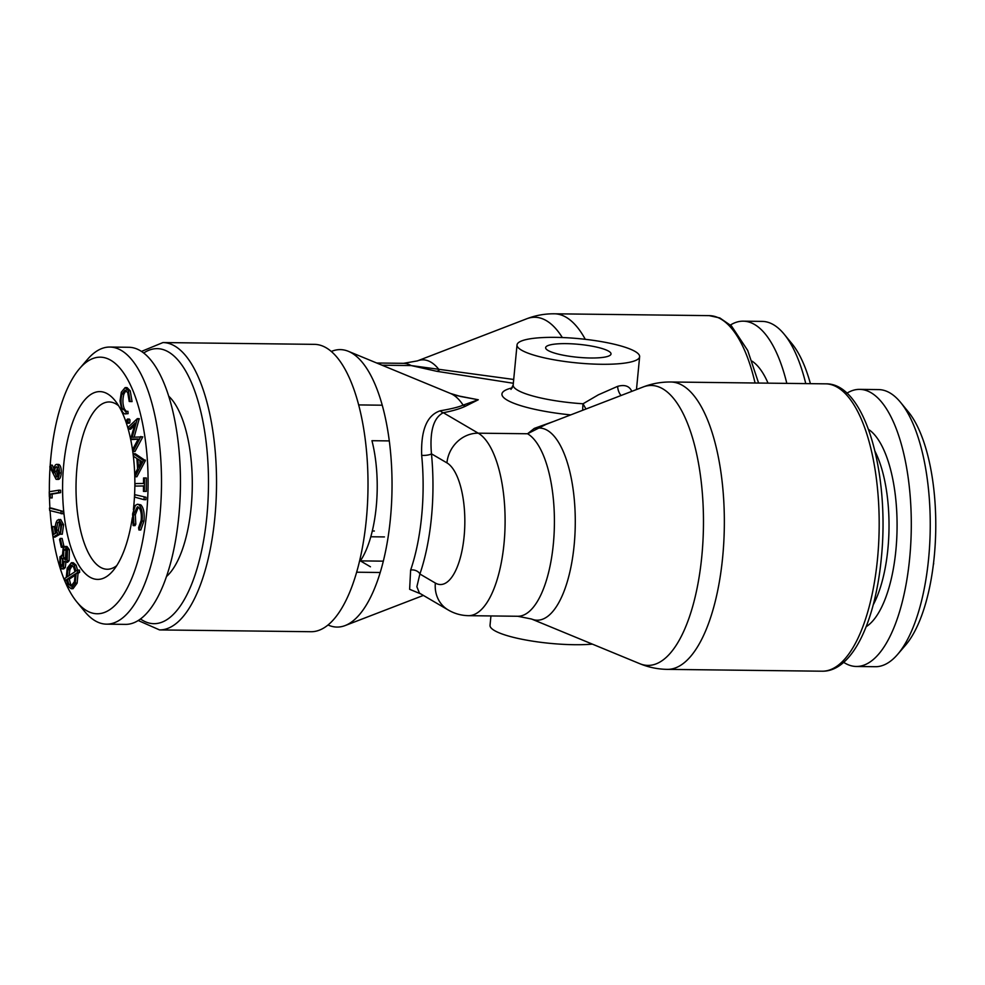 <?xml version="1.0" encoding="UTF-8"?>
<svg xmlns="http://www.w3.org/2000/svg" width="985" height="985" viewBox="0 0 985 985"><rect width="100%" height="100%" fill="white"/><g stroke="black" fill="none" stroke-linecap="round" stroke-linejoin="round"><path stroke-width="1.48" d="M513.345 383.263L436.811 371.308L411.139 365.558L513.702 379.459M436.811 371.308A10.269 5.553 102.9 0 0 439.273 369.954A96.087 36.95 90.7 0 0 417.418 360.892L526.679 318.795A139.981 53.83 -89.3 0 1 562.312 337.535M585.952 409.021L583.021 403.776L598.375 394.813L617.657 386.342C624.465 384.482 629.07 385.935 631.459 390.676L631.828 391.34M546.035 424.387L527.554 433.757L534.276 428.401L553.508 421.506M534.276 428.401A10.269 9.899 -131.8 0 0 538.463 428.069A96.087 36.95 90.7 0 1 575.117 530.595A96.087 36.95 90.7 0 1 531.58 619.036L639.819 663.705A139.981 53.83 -89.3 0 0 703.45 526.088A139.981 53.83 -89.3 0 0 643.106 387.006C651.959 383.584 661.181 381.921 670.773 381.995A143.699 55.258 90.7 0 1 722.67 557.091A143.699 55.258 90.7 0 1 667.35 669.369L822.179 671.204A143.699 55.258 -89.3 0 0 877.5 558.926A143.699 55.258 -89.3 0 0 825.59 383.842C865.015 382.648 889.96 473.132 881.329 558.175C875.246 622.188 852.087 671.819 822.179 671.204M621.03 395.502A10.269 6.538 73.2 0 1 617.657 386.342M631.213 391.587A10.269 8.902 144.2 0 1 631.459 390.676M420.767 593.893L409.625 589.301L410.622 570.13A6.156 3.706 -161.1 0 1 419.893 574.009L416.877 586.728L419.438 593.118M456.671 395.576L478.279 399.762L460.648 396.499L450.502 393.471L348.37 351.313A138.737 53.362 90.7 0 1 351.682 352.962A138.737 53.362 90.7 0 1 391.931 493.387A138.737 53.362 90.7 0 1 345.107 625.573A138.737 53.362 90.7 0 1 341.45 626.645A138.737 53.362 90.7 0 1 328.054 624.995M440.332 410.77C451.413 408.873 459.01 406.99 463.122 405.118A6.156 5.811 -119.3 0 0 465.646 406.128C460.229 408.713 452.792 410.917 443.312 412.715C433.498 417.689 429.546 431.393 431.467 453.826A130.069 50.026 90.7 0 1 419.893 574.009L435.358 583.058A61.587 23.689 -89.3 0 0 464.12 536.431A61.587 23.689 -89.3 0 0 446.931 462.876L431.467 453.826A6.156 1.551 174.4 0 1 421.678 455.292C420.817 429.916 427.034 415.067 440.332 410.77A6.156 5.085 -101.6 0 0 443.312 412.715L478.242 433.178A30.794 27.765 120.4 0 0 446.931 462.876M450.502 393.471A97.33 37.43 -89.3 0 1 463.122 405.118L478.279 399.762L465.646 406.128M331.305 351.485A138.737 53.362 90.7 0 1 348.37 351.313M326.232 347.828A143.699 55.258 -89.3 0 0 314.437 344.356L162.956 342.558A143.699 55.258 90.7 0 1 174.751 346.031A143.699 55.258 90.7 0 1 215.998 502.362A143.699 55.258 90.7 0 1 159.545 629.92L311.026 631.717A143.699 55.258 -89.3 0 0 367.479 504.16A143.699 55.258 -89.3 0 0 326.232 347.828M166.527 576.484A95.459 36.716 -89.3 0 0 191.176 507.029A95.459 36.716 -89.3 0 0 168.669 396.142M50.149 465.954A128.296 49.348 90.7 0 1 79.551 368.624L87.493 359.39A138.565 53.288 90.7 0 1 109.84 347.052L128.789 347.274A138.565 53.288 90.7 0 1 180.427 486.467A138.565 53.288 90.7 0 1 125.501 624.379L106.552 624.158A138.565 53.288 90.7 0 1 95.176 620.809A138.565 53.288 90.7 0 1 84.501 611.291L76.781 601.872A128.296 49.348 90.7 0 1 52.34 532.565M109.84 347.052A138.565 53.288 90.7 0 1 161.478 486.245A138.565 53.288 90.7 0 1 106.552 624.158M79.551 368.624A128.296 49.348 90.7 0 1 147.947 472.381A128.296 49.348 90.7 0 1 86.668 610.688A128.296 49.348 90.7 0 1 76.781 601.872M51.639 527.209A128.296 49.348 90.7 0 1 50.075 510.661M49.915 508.051A128.296 49.348 90.7 0 1 49.447 496.772M49.373 491.749A128.296 49.348 90.7 0 1 50.05 467.518M146.371 477.984L146.272 491.392L143.465 491.392L143.502 485.937L135.019 486.085L135.031 483.586L143.527 483.45L143.564 477.971L146.371 477.984M143.502 485.987L135.019 486.085M134.834 494.679L146.051 497.265L145.928 499.703L144.032 499.678L134.711 497.117L134.834 494.679L146.051 497.265M137.432 504.234L140.818 504.849C143.65 507.817 144.696 513.234 143.945 521.114L140.806 529.992L138.91 529.967L138.589 527.701L141.163 520.449C141.729 514.01 140.855 509.614 138.54 507.25L137.371 506.783L133.431 514.749L133.911 524.155L133.147 525.608L132.606 513.961L135.351 505.391L137.432 504.234L138.922 504.825C141.754 507.792 142.8 513.21 142.062 521.09L138.91 529.967M138.331 507.103L135.327 514.773L135.807 524.18L135.043 525.633L133.147 525.608M71.4 562.718L74.195 565.156L75.944 571.128L77.544 570.081L77.753 572.297L76.153 573.344L75.229 583.12L71.117 588.698L68.224 586.223L66.401 579.685L64.985 580.658L64.776 578.454L66.241 577.493L67.226 568.197L71.4 562.718L73.296 562.731L76.091 565.168L77.84 571.152M77.544 570.081L79.44 570.093L79.65 572.322L78.049 573.369L77.126 583.145L73.013 588.71L71.117 588.698M66.992 546.503L69.344 549.679L69.122 560.736L67.485 562.337L64.111 561.388L63.409 567.52L65.305 567.545L63.754 568.911L61.858 568.887L59.765 566.178L59.986 556.697L62.375 555.959L63.175 548.313L65.096 546.478L66.992 546.503M66.007 561.413L65.305 567.545M60.233 538.426L62.129 538.438L63.902 546.219L63.237 547.291L61.341 547.266L59.556 539.497L60.233 538.426L62.006 546.195L61.341 547.266M59.703 522.469L58.41 530.102L59.629 534.424L54.938 537.145L53.042 537.12L51.528 527.332L54.261 526.421L55.345 533.439M52.365 526.409L53.609 534.461L56.182 532.947L55.603 530.472C55.061 525.83 55.653 522.407 57.376 520.203L60.651 519.464L63.582 524.722L62.289 534.215L60.393 534.19L60.836 525.461L58.792 521.964L57.696 522.567L56.514 530.078L57.733 534.399L53.042 537.12M51.368 508.075L62.892 511.338L63.089 513.825L49.681 510.538L49.472 508.051L51.368 508.075M58.706 490.198L60.59 490.21L60.627 492.648L52.106 494.076L52.156 497.917L50.272 497.905L49.324 496.588L49.25 491.761L58.706 490.198L58.731 492.623L50.21 494.051L50.272 497.905M50.42 465.142L53.83 472.923L53.806 470.399C54.237 466.176 55.295 464.181 56.97 464.427C58.706 465.425 59.506 468.257 59.383 472.935C58.952 477.38 57.869 479.51 56.108 479.326L49.804 466.964L50.42 465.142L52.316 465.166L53.953 468.909M58.866 464.452L56.576 464.354L58.866 464.452C60.602 465.449 61.402 468.281 61.279 472.96C60.848 477.405 59.765 479.535 58.004 479.35M132.322 517.728A93.92 36.125 90.7 0 1 112.758 571.041A93.92 36.125 90.7 0 1 89.894 577.136A93.92 36.125 90.7 0 1 64.825 455.304A93.92 36.125 90.7 0 1 114.789 400.304A93.92 36.125 90.7 0 1 133.381 509.713M135.29 453.74L145.374 460.635L136.903 476.752L135.019 476.728L134.834 474.167L137.605 468.774L136.89 458.481L133.591 456.375L133.406 453.716L135.29 453.74M134.489 425.508L130.611 429.214L128.715 429.201L128.309 427.108L137.346 418.637L139.242 418.662L134.157 437.094M137.346 418.637L132.212 437.254L142.8 436.872L134.97 451.524L133.073 451.512L132.655 449.369L138.282 438.99L130.636 439.051L135.216 422.984L128.715 429.201M138.183 439.175L130.746 439.606M128.85 419.573L129.971 419.832L129.835 422.737L128.715 422.479M128.099 413.651L126.203 413.626C124.578 414.389 123.137 413.38 121.881 410.597L120.022 400.883L121.327 392.19L125.144 387.585L127.04 387.61L130.242 390.823L132.052 401.597L129.22 401.486L127.755 392.67L125.12 390.134L122.017 394C120.539 399.417 120.712 404.392 122.509 408.923L126.018 411.287L126.203 413.626L125.157 413.922L128.099 413.651L127.915 411.299L125.169 411.484M126.08 390.454L123.913 394.025C122.435 399.442 122.608 404.416 124.406 408.935L126.228 411.287M125.144 387.585L128.358 390.799L130.155 401.572M122.017 394L123.913 394.025M122.509 408.923L124.406 408.935M128.358 390.799L130.242 390.823M126.954 419.548L128.075 419.807L127.939 422.713L126.819 422.466L126.954 419.548L129.971 419.832M126.819 422.466L129.835 422.737M140.83 436.503L133.073 451.512M137.42 418.994L139.316 419.007M140.904 436.86L142.8 436.872M133.406 453.716L143.478 460.611L145.374 460.635M143.478 460.611L135.019 476.728M143.428 460.032L145.324 460.044M138.429 467.235L141.495 461.374L137.851 459.059L138.429 467.235M139.833 460.327L140.104 464.046M144.475 477.959L144.376 491.367L143.465 491.392M144.376 491.367L146.272 491.392M144.155 497.253L144.032 499.678M133.431 514.749L135.327 514.773M133.911 524.155L135.807 524.18M138.922 504.825L140.818 504.849M142.062 521.09L143.945 521.114M74.195 565.156L76.091 565.168M77.753 572.297L79.65 572.322M76.153 573.344L78.049 573.369M75.229 583.12L77.126 583.145M64.985 580.658L66.537 580.682M67.202 576.865L75.008 571.731L73.666 567.151L71.326 565.156L68.014 569.675L67.202 576.865M75.229 573.96L67.362 579.094L68.802 584.29L71.08 586.173L74.441 581.63L75.229 573.96M72.287 565.464L69.91 569.699L69.085 575.622M68.014 569.675L69.91 569.699M68.802 584.29L70.698 584.314L72.016 585.903M75.266 575.191L69.258 579.118L70.698 584.314M67.362 579.094L69.258 579.118M65.096 546.478L67.448 549.667L69.344 549.679M67.448 549.667L67.226 560.724L69.122 560.736M67.226 560.724L65.589 562.312M63.409 567.52L61.858 568.887M63.225 555.417L61.341 555.392L62.375 555.959M63.594 557.83L65.355 560.009L66.66 558.803L66.746 551.132L65.096 548.916L63.779 550.135L63.594 557.83L65.49 557.855L66.266 559.468M60.504 564.725L61.883 566.51L62.818 565.636L62.954 559.283L61.649 557.645L60.553 558.618L60.504 564.725L62.4 564.75L62.781 565.71M66.02 549.531L65.49 557.855M63.779 550.135L65.675 550.147M62.572 558.396L62.4 564.75M60.553 558.618L62.449 558.63M62.006 546.195L63.902 546.219M58.755 519.44L61.686 524.697L60.393 534.19M61.686 524.697L63.582 524.722M57.696 522.567L59.592 522.592M56.514 530.078L58.41 530.102M57.733 534.399L59.629 534.424M49.472 508.051L62.892 511.338M60.996 511.313L61.193 513.801M58.731 492.623L60.627 492.648M50.21 494.051L52.106 494.076M59.383 472.935L61.279 472.96M58.41 479.412L56.108 479.326M56.761 476.974L56.243 476.974C57.438 477.072 58.189 475.595 58.484 472.529L56.834 466.816C55.628 466.705 54.877 468.183 54.581 471.249L56.514 477.011M57.536 467.395L56.477 471.273L58.127 476.999M54.581 471.249L56.477 471.273M116.735 565.636A83.651 32.173 90.7 0 1 107.205 569.256A83.651 32.173 90.7 0 1 100.335 567.225A83.651 32.173 90.7 0 1 76.325 476.223A83.651 32.173 90.7 0 1 109.187 401.966A83.651 32.173 90.7 0 1 118.631 405.795M383.337 561.154L360.375 560.884A83.651 32.173 -89.3 0 0 376.245 506.709A83.651 32.173 -89.3 0 0 371.948 440.701L389.272 440.911M370.803 536.763L384.445 536.923M372.305 530.989L374.362 531.013M360.375 560.884L370.458 566.794M843.689 662.326A138.565 53.288 -89.3 0 0 844.97 663.127A138.565 53.288 -89.3 0 0 856.347 666.476L875.296 666.71A138.565 53.288 -89.3 0 0 897.643 654.372L905.584 645.126A128.296 49.348 -89.3 0 0 935.75 528.846A128.296 49.348 -89.3 0 0 908.355 411.878L900.635 402.459A138.565 53.288 -89.3 0 0 878.583 389.592L859.634 389.37A138.565 53.288 -89.3 0 0 846.878 393.224M925.765 602.968L926.331 600.961M933.682 563.913L933.583 562.854M897.643 654.372A138.565 53.288 -89.3 0 0 930.222 528.785A138.565 53.288 -89.3 0 0 900.635 402.459M856.347 666.476A138.565 53.288 -89.3 0 0 911.273 528.563A138.565 53.288 -89.3 0 0 859.634 389.37M866.16 626.694A101.615 39.08 -89.3 0 0 897.064 528.391A101.615 39.08 -89.3 0 0 868.511 429.386M873.215 604.864A95.459 36.716 -89.3 0 0 875.037 451.364M810.409 383.658A128.296 49.348 -89.3 0 0 791.94 343.679L784.22 334.26A138.565 53.288 -89.3 0 0 762.168 321.393L743.219 321.172A138.565 53.288 -89.3 0 0 730.464 325.013M805.767 383.596A138.565 53.288 -89.3 0 0 784.22 334.26M786.818 383.374A138.565 53.288 -89.3 0 0 743.219 321.172M768.041 383.153A101.615 39.08 -89.3 0 0 752.097 361.175M601.306 364.278A61.587 12.177 5.5 0 0 639.634 356.73A61.587 12.177 5.5 0 0 579.5 338.705A61.587 12.177 5.5 0 0 517.027 344.922A61.587 12.177 5.5 0 0 601.306 364.278M490.936 615.945L490.025 625.34A61.587 12.177 5.5 0 0 574.304 644.707A61.587 12.177 5.5 0 0 592.379 644.128M590.581 357.998A32.85 6.489 5.5 0 0 611.02 353.972A32.85 6.489 5.5 0 0 578.958 344.356A32.85 6.489 5.5 0 0 545.641 347.668A32.85 6.489 5.5 0 0 590.581 357.998M570.697 414.894A71.843 14.196 -174.5 0 1 512.274 387.856M510.981 389.395L513.173 384.975A61.587 12.177 5.5 0 0 583.021 403.776A10.269 1.588 93.7 0 0 582.726 410.252M419.253 593.007L448.212 609.974A30.794 27.765 -59.6 0 1 435.358 583.058M376.701 363.009L403.554 363.33A92.381 35.522 -89.3 0 1 411.139 365.558L382.045 365.213M468.466 615.674A92.381 35.522 90.7 0 0 504.763 533.673A92.381 35.522 90.7 0 0 478.242 433.178L527.554 433.757A92.381 35.522 -89.3 0 1 554.075 534.264A92.381 35.522 -89.3 0 1 517.778 616.265L468.466 615.674C461.165 615.526 454.417 613.618 448.212 609.974M526.679 318.795C535.544 315.385 544.767 313.71 554.358 313.796A143.699 55.258 90.7 0 1 585.287 339.32M554.358 313.796L709.175 315.631A143.699 55.258 90.7 0 1 755.064 382.993M410.622 570.13A124.282 47.797 -89.3 0 0 421.678 455.292M143.675 353.024A137.531 52.895 90.7 0 1 168.484 351.965A137.531 52.895 90.7 0 1 206.604 519.033A137.531 52.895 90.7 0 1 140.51 618.999M546.478 424.215L544.483 424.929M460.254 396.426L460.968 396.561M639.819 663.705C648.598 667.325 657.771 669.221 667.35 669.369M544.422 425.015L643.106 387.006M670.773 381.995L825.59 383.842M423.378 595.42L345.107 625.573M403.554 363.33L417.418 360.892M531.58 619.036L517.778 616.265M159.545 629.92L138.245 620.538M141.446 351.423L162.956 342.558M129.318 423.218L127.422 423.193M129.355 419.081L127.471 419.056M356.668 572.211L380.222 572.494M358.651 404.921L382.217 405.204M709.175 315.631L719.826 317.946L731.51 326.01L747.701 350.451L758.598 383.042M517.027 344.922L513.173 384.975M639.634 356.73L636.47 389.555"/></g></svg>
